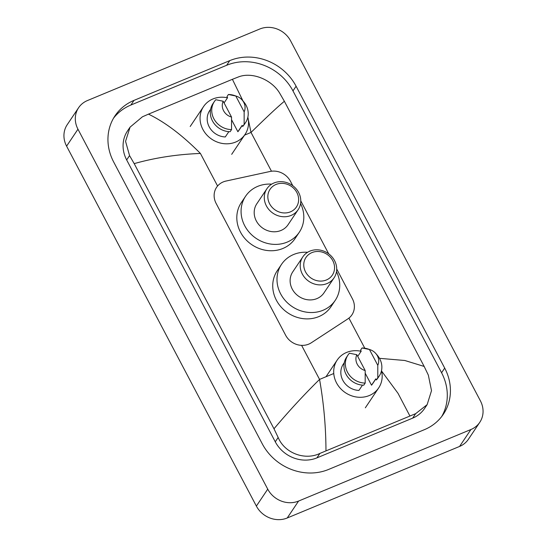 <?xml version="1.0" encoding="UTF-8"?>
<svg xmlns="http://www.w3.org/2000/svg" width="547" height="547" viewBox="0 0 547 547"><rect width="100%" height="100%" fill="white"/><g stroke="black" fill="none" stroke-linecap="round" stroke-linejoin="round"><path stroke-width="0.82" d="M292.789 185.713L290.443 181.269A17.634 15.89 33.9 0 0 270.054 171.478L225.973 181.064A17.634 15.89 33.9 0 0 223.224 181.925A17.634 15.89 33.9 0 0 216.598 187.306A17.634 15.89 33.9 0 0 216.12 203.409L285.609 335.202A17.634 15.89 33.9 0 0 311.25 342.812L347.796 318.922A17.634 15.89 33.9 0 0 351.919 314.86A17.634 15.89 33.9 0 0 352.391 298.758L336.706 269.008M328.713 253.849L300.782 200.872M479.774 422.332L468.41 439.262A23.514 21.189 -146.1 0 1 459.576 446.441L287.223 517.988A23.514 21.189 -146.1 0 1 256.372 506.084L66.597 146.145A23.514 21.189 -146.1 0 1 67.226 124.668L78.59 107.738A23.514 21.189 -146.1 0 1 87.424 100.559L259.777 29.012A23.514 21.189 -146.1 0 1 290.628 40.916L480.403 400.855A23.514 21.189 -146.1 0 1 479.774 422.332A23.514 21.189 -146.1 0 1 470.94 429.504L298.587 501.059A23.514 21.189 -146.1 0 1 267.736 489.148L77.961 129.208A23.514 21.189 -146.1 0 1 78.59 107.738M229.767 60.628L134.015 100.374A50.556 45.558 33.9 0 0 115.02 115.8A50.556 45.558 33.9 0 0 113.66 161.967L262.273 443.836A50.556 45.558 33.9 0 0 328.597 469.442L424.349 429.689A50.556 45.558 33.9 0 0 443.343 414.264A50.556 45.558 33.9 0 0 444.704 368.097L296.091 86.228A50.556 45.558 33.9 0 0 229.767 60.628L226.643 65.284L130.89 105.031A50.556 45.558 33.9 0 0 113.537 118.186M441.702 416.534A50.556 45.558 33.9 0 0 441.579 372.753L292.966 90.891A50.556 45.558 33.9 0 0 226.643 65.284M130.063 127.143L127.513 130.945A31.747 28.601 33.9 0 0 126.665 159.929L275.271 441.798A31.747 28.601 33.9 0 0 316.918 457.873L412.67 418.127A31.747 28.601 33.9 0 0 424.602 408.438L427.152 404.636L415.665 413.655L319.92 453.408C305.137 460.683 284.7 453.326 278.17 437.477L273.992 428.78C288.754 411.255 303.941 394.797 319.557 379.413C323.762 403.228 325.903 427.009 325.964 450.762M243.005 100.997L232.4 79.308L238.191 77.038C251.852 71.438 271.736 79.602 279.736 93.263L284.372 101.284L424.171 366.435L428.349 375.133L431.508 390.681L427.145 404.636M232.4 79.308L148.49 114.138C165.173 122.248 182.486 135.348 200.421 153.454C177.16 154.336 155.081 157.727 134.193 163.628L273.992 428.78M134.193 163.628L129.557 155.608L125.557 141.317L130.07 127.143L142.439 116.791L148.49 114.138M379.468 358.326L404.807 360.494L424.171 366.435M284.372 101.284C277.63 106.856 266.519 117.243 251.018 132.442L248.304 119.506M409.874 415.925L398.018 393.32L381.574 371.023M247.853 117.222A24.984 22.516 -146.1 0 1 245.035 134.432A24.984 22.516 -146.1 0 1 235.654 142.056A24.984 22.516 -146.1 0 1 206.677 134.822A24.984 22.516 -146.1 0 1 203.546 106.59A24.984 22.516 -146.1 0 1 212.933 98.966A24.984 22.516 -146.1 0 1 227.504 97.81M242.095 99.957A11.76 10.591 -146.1 0 1 244.14 111.841L235.791 96.012A11.76 10.591 -146.1 0 1 236.564 96.245A11.76 10.591 -146.1 0 1 242.095 99.957L243.456 101.516A18.81 16.95 -146.1 0 1 245.596 122.528A18.81 16.95 -146.1 0 1 244.147 124.36L242.724 126.48L242.143 125.372L237.883 131.724L231.6 119.807M242.198 125.475L238.936 130.336A17.634 15.89 -146.1 0 1 237.883 131.724M224.079 102.911L227.566 97.722L226.978 96.614L228.4 94.494A18.81 16.95 -146.1 0 1 234.608 95.575L236.564 96.245M228.4 94.494L235.791 96.012M244.14 111.841L244.147 124.36M245.596 122.528L244.174 124.641A18.81 16.95 -146.1 0 1 242.724 126.48M228.837 131.656L225.282 136.955A17.634 15.89 -146.1 0 1 209.638 127.608A17.634 15.89 -146.1 0 1 209.645 110.685L210.622 109.229M231.538 117.072A11.76 10.591 -146.1 0 1 223.197 101.243L231.538 117.072L231.552 129.591A18.81 16.95 -146.1 0 1 214.479 119.841A18.81 16.95 -146.1 0 1 214.356 101.564A18.81 16.95 -146.1 0 1 215.798 99.725L223.197 101.243M231.552 129.591L230.13 131.711A18.81 16.95 -146.1 0 1 213.056 121.96A18.81 16.95 -146.1 0 1 212.933 103.677L214.356 101.564M381.498 370.702A24.984 22.516 -146.1 0 1 378.681 387.912A24.984 22.516 -146.1 0 1 369.293 395.536A24.984 22.516 -146.1 0 1 340.316 388.302A24.984 22.516 -146.1 0 1 337.191 360.07A24.984 22.516 -146.1 0 1 346.579 352.446A24.984 22.516 -146.1 0 1 361.143 351.29M375.741 353.437A11.76 10.591 -146.1 0 1 377.786 365.321L369.437 349.485A11.76 10.591 -146.1 0 1 370.21 349.724A11.76 10.591 -146.1 0 1 375.741 353.437L377.102 354.996A18.81 16.95 -146.1 0 1 379.242 376.001A18.81 16.95 -146.1 0 1 377.792 377.84L376.37 379.96L375.789 378.852L371.522 385.197L365.246 373.286M375.844 378.955L372.582 383.816A17.634 15.89 -146.1 0 1 371.522 385.197M357.724 356.391L361.205 351.201L360.623 350.087L362.046 347.974A18.81 16.95 -146.1 0 1 368.247 349.054L370.21 349.724M362.046 347.974L369.437 349.485M377.786 365.321L377.792 377.84M379.242 376.001L377.82 378.121A18.81 16.95 -146.1 0 1 376.37 379.96M362.483 385.129L358.928 390.428A17.634 15.89 -146.1 0 1 343.277 381.088A17.634 15.89 -146.1 0 1 343.29 364.165L344.268 362.709M365.184 370.551A11.76 10.591 -146.1 0 1 356.842 354.716L365.184 370.551L365.191 383.071A18.81 16.95 -146.1 0 1 348.118 373.321A18.81 16.95 -146.1 0 1 347.995 355.037A18.81 16.95 -146.1 0 1 349.444 353.205L356.842 354.716M365.191 383.071L363.776 385.191A18.81 16.95 -146.1 0 1 346.702 375.433A18.81 16.95 -146.1 0 1 346.579 357.157L347.995 355.037M290.457 211.839A15.87 14.304 -146.1 0 1 269.63 203.799A15.87 14.304 -146.1 0 1 276.023 184.462A15.87 14.304 -146.1 0 1 296.843 192.503A15.87 14.304 -146.1 0 1 290.457 211.839M291.079 215.436A18.81 16.95 -146.1 0 1 269.261 209.986A18.81 16.95 -146.1 0 1 266.909 188.729A18.81 16.95 -146.1 0 1 273.972 182.985A18.81 16.95 -146.1 0 1 295.79 188.435A18.81 16.95 -146.1 0 1 298.149 209.692A18.81 16.95 -146.1 0 1 291.079 215.436M266.909 188.729L256.823 203.757A18.81 16.95 33.9 0 0 259.175 225.015A18.81 16.95 33.9 0 0 280.994 230.465A18.81 16.95 33.9 0 0 288.064 224.721L298.149 209.692M300.57 203.539A32.335 29.135 -146.1 0 1 299.291 232.256A32.335 29.135 -146.1 0 1 287.141 242.123A32.335 29.135 -146.1 0 1 249.644 232.762A32.335 29.135 -146.1 0 1 245.596 196.223A32.335 29.135 -146.1 0 1 257.74 186.356A32.335 29.135 -146.1 0 1 271.688 184.154M299.291 232.256L295.031 238.608A32.335 29.135 -146.1 0 1 282.881 248.475A32.335 29.135 -146.1 0 1 245.384 239.107A32.335 29.135 -146.1 0 1 241.33 202.575L245.596 196.223M326.381 279.975A15.87 14.304 -146.1 0 1 305.554 271.934A15.87 14.304 -146.1 0 1 311.947 252.598A15.87 14.304 -146.1 0 1 332.767 260.639A15.87 14.304 -146.1 0 1 326.381 279.975M327.003 283.572A18.81 16.95 -146.1 0 1 305.185 278.122A18.81 16.95 -146.1 0 1 302.833 256.864A18.81 16.95 -146.1 0 1 309.896 251.121A18.81 16.95 -146.1 0 1 331.714 256.57A18.81 16.95 -146.1 0 1 334.073 277.828A18.81 16.95 -146.1 0 1 327.003 283.572M302.833 256.864L292.748 271.893A18.81 16.95 33.9 0 0 295.1 293.151A18.81 16.95 33.9 0 0 316.918 298.6A18.81 16.95 33.9 0 0 323.988 292.857L334.073 277.828M336.494 271.674A32.335 29.135 -146.1 0 1 335.215 300.392A32.335 29.135 -146.1 0 1 323.065 310.258A32.335 29.135 -146.1 0 1 285.568 300.898A32.335 29.135 -146.1 0 1 281.52 264.358A32.335 29.135 -146.1 0 1 293.664 254.492A32.335 29.135 -146.1 0 1 307.612 252.29M335.215 300.392L330.956 306.744A32.335 29.135 -146.1 0 1 318.805 316.61A32.335 29.135 -146.1 0 1 281.302 307.243A32.335 29.135 -146.1 0 1 277.254 270.71L281.52 264.358M271.469 171.232L251.018 132.442L244.577 135.123M333.766 373.519L319.557 379.413L301.602 345.362M217.583 186.001L200.421 153.454M364.774 348.193L348.918 318.115M267.736 489.148L256.372 506.084M298.587 501.059L287.223 517.988M470.94 429.504L459.576 446.441M77.961 129.208L66.597 146.145M130.89 105.031L134.015 100.374M292.966 90.891L296.091 86.228M441.579 372.753L444.704 368.097M412.67 418.127L415.665 413.655M316.918 457.873L319.92 453.408M275.271 441.798L278.17 437.477M126.665 159.929L129.557 155.608M203.546 106.59L190.192 126.487M245.035 134.432L231.689 154.329M337.191 360.07L326.005 376.739M378.681 387.912L365.328 407.809"/></g></svg>
